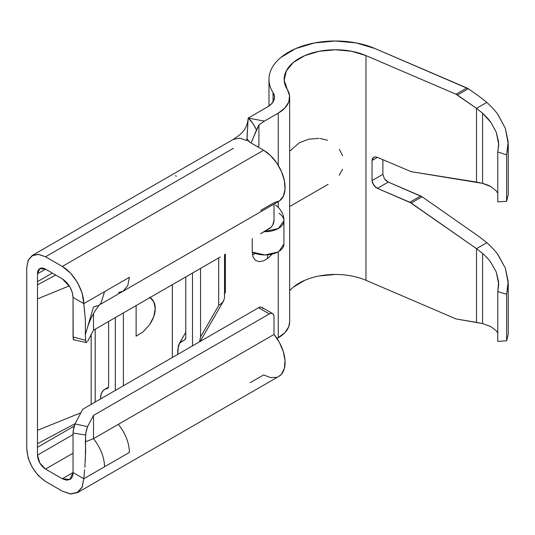 <?xml version="1.0" encoding="UTF-8"?>
<svg xmlns="http://www.w3.org/2000/svg" width="535" height="535" viewBox="0 0 535 535"><rect width="100%" height="100%" fill="white"/><g stroke="black" fill="none" stroke-linecap="round" stroke-linejoin="round"><path stroke-width="0.8" d="M487.124 102.626L479.146 96.347L487.124 102.626C492.595 107.843 496.273 111.942 498.145 114.911L505.321 128.26L508.25 143.801L506.618 154.829L506.618 201.314L497.791 201.855L497.791 151.98L497.791 201.855L506.618 201.314L508.25 194.593L508.25 143.801M487.124 242.923L479.146 236.644L487.124 242.923C492.595 248.033 496.273 252.045 498.145 254.968L505.321 268.082L508.25 283.396L506.618 294.29L506.618 340.782L497.791 341.424L497.791 291.548L497.791 341.424L506.618 340.782L508.25 334.188L508.25 283.396M497.791 193.289L496.259 190.888L490.809 186.568C489.398 185.658 486.663 184.595 482.603 183.378L482.603 113.239C486.663 117.098 489.398 120.134 490.809 122.328L496.259 132.205L498.727 144.651L497.791 151.98L506.618 154.829L506.618 201.314L508.25 194.479M497.791 333.051L496.259 330.73L490.809 326.577L482.603 323.568L482.603 253.429C486.663 257.208 489.398 260.177 490.809 262.337L496.259 272.041L498.727 284.312L497.791 291.548L506.618 294.29L506.618 340.782L508.25 334.081M172.337 357.507L172.337 284.68L172.337 357.507M123.398 312.935L123.398 385.762L123.398 312.935M136.124 336.187L136.124 305.585L136.124 336.187L143.44 331.526L136.124 336.187M172.364 284.66L172.364 357.494L172.364 284.66M192.493 273.037L192.493 345.871L192.493 273.037M185.411 339.23L179.459 343.249L177.727 350.064L177.727 354.397L178.402 345.49L180.355 342.126L185.07 339.671L185.779 337.739L185.779 276.916L185.779 337.739L185.431 339.19M100.56 398.949L100.56 398.495A19.929 11.502 60 0 1 104.686 389.366A19.929 11.502 60 0 1 107.06 388.537L108.197 387.788L108.612 386.163A4.741 2.742 60 0 1 107.629 388.336A4.741 2.742 60 0 1 107.06 388.537L104.358 389.574L102.292 391.673L101.001 394.71L100.56 398.949M108.612 386.163L108.612 321.468L108.612 386.163M74.124 426.148L37.483 447.307L37.483 455.124L73.048 434.587L37.483 455.124L37.483 281.637L52.31 273.077L37.483 281.637L37.483 273.82L37.483 298.884L69.262 285.877L37.483 298.884L37.483 447.307L74.124 426.148M84.731 312.393L83.788 303.646L104.586 291.635L100.968 303.138C94.896 310.032 90.308 318.419 87.225 328.289L85.366 334.596L85.359 319.455L83.788 303.646L82.149 293.213L77.495 282.487L70.533 273.091L62.314 266.457L107.943 240.115L62.314 266.457L45.535 256.773L91.164 230.431L45.535 256.773L38.346 254.272L32.254 255.456L28.181 260.144L26.75 267.62L26.75 275.438L26.75 267.62L28.301 260.171L32.428 255.656L38.406 254.413L45.535 256.773L62.314 266.457C73.957 273.238 83.734 290.478 83.788 303.646L73.048 297.447L72.232 292.23L69.904 286.867L62.314 278.855L45.535 269.165L37.483 273.82L39.831 268.61L45.535 269.165L37.483 273.82C37.497 271.258 38.279 269.52 39.844 268.603C41.396 267.694 43.288 267.881 45.535 269.165L62.314 278.855C68.841 283.403 72.419 289.602 73.048 297.447L83.788 303.646L129.41 277.304L104.586 291.635L100.961 303.144M26.75 448.925L26.75 441.107L26.75 448.925L28.181 458.054L32.254 467.443L38.346 475.662L45.535 481.467C34.2 473.415 27.94 462.568 26.75 448.925M95.17 402.059L95.17 329.226L95.17 402.059M91.164 334.629L91.164 404.373L91.164 334.629M496.259 330.73L490.809 326.577L482.603 323.568L476.511 322.378L476.511 248.655L482.603 253.429L482.603 323.568L456.014 318.92L365.973 280.293L365.973 55.593L456.014 94.227L476.511 108.351L476.511 182.074L411.214 171.675L377.422 157.364L375.363 156.889L373.617 157.317L372.447 158.574L372.032 160.473L372.032 180.616L372.447 182.87L375.363 187.056L377.422 188.353L411.214 203.032L476.511 248.655L476.511 322.378L456.014 318.92L365.973 280.293A51.24 29.585 0 0 0 289.656 290.712M365.973 280.293L365.973 55.593L351.475 51.253L335.351 49.762L319.234 51.273L304.756 55.633L293.394 62.408L286.299 70.901L284.192 80.25L287.288 89.512A51.24 29.585 180 0 1 284.165 79.34A51.24 29.585 180 0 1 312.393 52.911A51.24 29.585 180 0 1 365.973 55.593L456.014 94.227L466.868 87.961L375.028 48.558L468.265 88.743L466.868 87.961L456.014 94.227L457.412 95.009L468.265 88.743L479.146 96.347L468.265 88.743L457.412 95.009L476.511 108.351L486.857 102.386L476.511 108.351L482.603 113.239L482.603 183.378L476.511 182.074L476.511 108.351L482.603 113.239L490.809 122.328M482.603 253.429L476.511 248.655L486.857 242.683L476.511 248.655L409.823 202.25L420.677 195.984L388.276 182.087L377.422 188.353L409.823 202.25L420.677 195.984L422.068 196.766L411.214 203.032L422.068 196.766L479.146 236.644L422.068 196.766L388.276 182.087L386.216 180.79L384.438 178.817M382.886 174.397L382.886 159.704L382.886 174.35L384.464 178.864L388.276 182.087L377.422 188.353L373.617 185.13L372.032 180.616L382.886 174.35L372.032 180.616L372.032 160.473L373.617 157.317L374.674 156.942M335.351 274.455L319.234 275.966M304.756 280.333L293.394 287.101M289.656 321.769L288.739 326.765L284.867 332.716L277.03 338.521L278.26 337.806L278.26 251.804L278.26 337.806A38.908 22.463 0 0 0 289.656 321.923L289.656 97.23A38.908 22.463 180 0 1 278.26 113.112L264.417 121.104L248.18 118.081L267.527 106.913L271.553 103.81L273.913 100.179L274.422 96.313L273.031 92.522C270.576 88.649 269.232 84.644 269.018 80.524C268.797 76.398 269.707 72.359 271.747 68.4C273.786 64.447 276.849 60.776 280.942 57.392L295.674 48.611L314.44 42.954L335.338 40.994L356.236 42.927L375.028 48.558A66.427 38.353 180 0 0 305.572 45.08A66.427 38.353 180 0 0 268.985 79.34A66.427 38.353 180 0 0 273.031 92.522A23.721 13.696 180 0 1 274.475 97.23A23.721 13.696 180 0 1 267.527 106.913L248.18 118.081L246.836 140.551L239.66 138.144L233.594 139.347M289.656 97.23A38.908 22.463 180 0 0 287.288 89.512L289.569 95.732L288.739 102.071L284.867 108.023L278.26 113.112L264.417 121.104L258.913 124.936L258.913 145.975L257.576 146.75L258.913 145.975L258.913 124.936L256.526 129.951L252.794 123.291L248.18 118.081C250.861 120.107 253.643 124.06 256.526 129.951L251.042 142.979L258.913 124.936L264.417 121.104L248.18 118.081L247.016 138.839L249.791 142.256L263.615 150.235L270.563 155.585L276.762 163.021L281.544 171.748L284.399 180.83L285.021 189.29L283.336 196.218L279.531 200.859L274.014 202.725L260.592 210.476M267.527 258.599L267.527 254.847L267.527 258.599M255.289 253.416L252.446 254.807A18.952 10.941 -60 0 0 255.289 253.416M225.242 292.431L225.369 254.058L225.369 292.344L224.553 293.748L225.369 292.344L224.165 293.575M272.409 253.811L268.028 258.218L263.36 260.94L258.967 261.655L255.376 260.271L253.035 256.954L252.226 252.112L252.226 238.556L252.226 252.112A18.979 10.954 0 0 0 272.656 254.005A18.979 10.954 0 0 0 283.931 243.987L279.029 251.343L277.698 252.112L264.965 254.948L252.226 252.112M279.016 213.385A18.979 10.954 180 0 1 283.931 220.748C284.025 214.622 281.196 209.345 275.431 204.918L275.518 204.979M278.26 207.212L278.26 201.635L278.26 207.212M278.26 165.362L278.26 113.112L278.26 165.362M319.02 138.364L308.501 139.22L299.179 142.905L290.298 150.716M273.031 101.938L273.031 92.522L273.031 101.938M129.41 452.409L83.788 478.751L82.009 487.265L77.294 492.427L70.459 493.845L62.314 491.15L70.533 494.006L77.495 492.655L278.795 376.433A30.368 17.535 -120 0 0 274.014 334.449L118.342 424.329C125.457 433.363 129.142 442.726 129.416 452.409L104.586 466.747C104.211 457.037 100.52 447.681 93.511 438.66L85.366 441.823L85.861 432.761L87.579 426.636L74.994 423.941L82.778 409.215L258.579 307.719L269.319 313.918A6.641 3.832 -60 0 1 272.636 313.584A6.641 3.832 -60 0 1 274.014 316.626L273.652 314.761L272.636 313.584L271.111 313.289L269.319 313.918L93.511 415.414L269.319 313.918L258.579 307.719L82.778 409.215L74.994 423.941L87.579 426.636L93.511 415.414L93.511 438.66L274.014 334.449L274.014 316.626L274.014 334.449L279.531 342.688L283.336 351.729L285.021 360.597L284.399 368.341L281.544 374.125L278.608 376.546M276.762 377.329L270.563 377.61L263.615 374.928L250.193 382.679M274.014 204.089L274.014 220.554L274.014 204.089M77.495 492.655L82.149 487.298L83.788 478.751L104.586 466.747C104.211 457.037 100.52 447.681 93.511 438.66L118.342 424.329L120.214 426.749M123.197 431.377L124.234 433.27M129.223 449.026L129.41 452.236M62.314 491.15L45.535 481.467L62.314 491.15M233.421 148.302L193.155 171.541L233.421 148.302M91.164 230.431L193.155 171.541L91.164 230.431M99.63 304.769L278.795 201.327A30.368 17.535 -120 0 0 283.45 176.998A30.368 17.535 -120 0 0 263.615 150.235L107.943 240.115L263.615 150.235L249.791 142.256L247.651 140.377L246.983 138.15L246.836 140.551M129.416 277.304L127.725 285.784L123.09 291.16L118.342 292.605M260.592 233.721L271.111 227.235L272.636 225.181L274.014 220.554A6.641 3.832 -60 0 1 269.319 228.686L260.592 233.721M93.511 313.644L93.511 330.182L220.333 256.967L93.511 330.182L87.579 341.41L93.511 330.182L93.511 313.644M200.558 336.93L200.558 268.383L200.558 336.93L218.715 305.478L218.715 257.897L218.715 305.478L200.558 336.93L199.548 341.798M45.535 469.068C40.647 465.731 37.958 461.076 37.483 455.124L39.844 463.056L45.535 469.068L62.314 478.751L73.048 472.552L69.858 479.46L62.314 478.751L73.048 472.552C73.034 475.963 71.984 478.283 69.904 479.507L66.42 480.183L62.314 478.751L45.535 469.068L73.048 453.185L45.535 469.068M272.636 313.584L261.903 307.384A6.641 3.832 120 0 0 258.579 307.719L260.378 307.09L261.903 307.391L262.919 308.561M83.788 478.751L73.048 472.552L73.048 433.042L73.048 472.552L83.788 478.751L84.65 469.717L83.788 478.751M26.75 275.438L26.75 441.107L26.75 275.438M55.714 275.043L37.483 284.867L55.714 275.043M80.892 412.786L37.483 430.314L80.892 412.786M75.141 423.653L37.483 443.689L75.147 423.646M98.253 305.472L93.511 306.936L85.366 334.596L85.654 340.313L85.366 334.596M85.359 460.555L85.654 435.022L73.048 433.042L73.616 428.127L74.994 423.941L73.195 430.682L73.048 433.042L85.654 435.022L86.295 430.421L87.579 426.636L93.511 415.414L93.511 438.66L85.366 441.823L85.667 451.239L84.864 467.282M73.048 297.447L73.195 338.762L73.616 339.725L74.251 339.705L73.616 339.725L73.048 336.963L85.654 340.313L73.048 336.963L73.048 297.447M86.891 342.36L86.295 342.487L85.861 341.771L85.654 340.313L86.362 342.514M224.539 297.727L223.543 300.964L200.177 341.437M223.757 300.57L221.771 303.178L218.715 305.478M248.126 118.991C246.515 132.673 237.614 135.87 232.992 139.715L233.668 139.307M327.507 140.237L320.104 138.465M342.634 155.785L339.377 149.325M339.237 175.246L342.554 169.234M283.931 220.748A18.979 10.954 180 0 1 264.109 231.688L278.374 228.492L283.931 220.748L283.931 243.987M496.259 132.205L498.633 142.283M498.694 143.246L497.791 151.98L506.618 154.829L508.203 141.849L505.321 128.26L497.797 114.43M490.254 261.588L490.809 262.337M496.259 272.041L498.633 281.972L497.791 291.548L506.618 294.29L508.203 281.47L505.321 268.082L497.523 254.118M496.259 190.888L490.809 186.568L482.603 183.378L411.214 171.675L377.422 157.364L372.032 160.473L377.422 157.364L376.299 156.996M115.326 317.589L115.326 390.423L115.326 317.589M95.197 329.212L95.197 402.046L95.197 329.212M176.403 176.309L175.507 175.687M149.646 297.233L153.792 301.713L155.244 308.488L153.792 316.539L149.646 324.625L143.44 331.526L149.646 324.625C153.405 318.92 155.27 313.537 155.244 308.488C155.27 303.419 153.405 299.66 149.646 297.233M104.686 389.366L108.478 387.18M268.985 79.494L268.985 105.99M179.225 343.63L185.779 332.282M233.554 139.234L32.254 255.456M75.134 423.68L72.9 424.85M224.553 254.533L224.553 297.333M328.136 184.321L289.656 206.537M86.409 342.527L73.823 339.832"/></g></svg>
